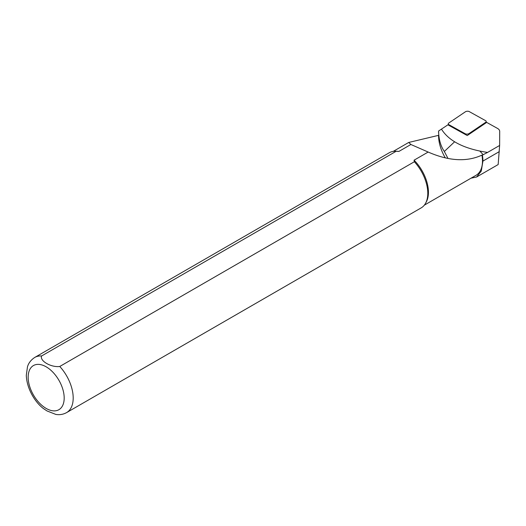 <?xml version="1.0" encoding="UTF-8"?>
<svg xmlns="http://www.w3.org/2000/svg" width="526" height="526" viewBox="0 0 526 526"><rect width="100%" height="100%" fill="white"/><g stroke="black" fill="none" stroke-linecap="round" stroke-linejoin="round"><path stroke-width="0.79" d="M454.602 141.783L444.345 151.462L447.882 158.26M441.492 129.166C448.915 141.139 464.267 148.897 487.549 152.435L499.628 145.465L499.7 131.408A9.435 4.846 -4.9 0 0 497.511 128.416L486.688 122.407L467.246 135.55L447.915 124.82L438.572 131.033C438.756 139.311 440.676 146.116 444.345 151.462M483.177 154.736L479.942 151.133M499.628 145.465L498.161 164.559L476.569 177.025L481.27 171.114L482.934 161.074A31.369 18.114 -120 0 0 482.388 155.111L481.934 155.124C466.733 162.12 448.81 161.094 428.164 152.047L414.067 160.187L414.357 161.745L59.76 366.471C51.153 367.628 39.535 360.889 41.593 355.984L396.19 151.258A31.849 18.39 -120 0 0 395.493 151.225A31.849 18.39 -120 0 0 389.352 152.718L34.755 357.437C29.068 361.171 27.858 365.629 27.49 366.721L26.3 375.334C26.839 389.273 35.498 402.673 43.461 408.59L46.992 410.938L55.822 414.416M396.19 151.258L398.899 151.429A31.054 17.93 -120 0 0 396.946 151.258L395.493 151.225M43.093 408.294L43.461 408.597M55.651 414.383C59.576 415.06 63.232 414.468 66.598 412.601L421.195 207.875A31.849 18.39 -120 0 0 425.56 203.299A31.849 18.39 -120 0 0 414.357 161.745M425.56 203.299L426.257 202.03A31.054 17.93 -120 0 0 414.067 160.187M398.899 151.429L410.891 144.499L408.735 142.447L438.572 135.346A31.054 17.93 -120 0 0 438.572 135.721A31.054 17.93 -120 0 0 445.154 157.622M424.337 205.147L476.056 175.283A31.054 17.93 -120 0 0 481.934 155.124M471.046 178.176L476.569 177.025M438.572 132.868L438.572 131.033M428.164 152.047L410.891 144.499M482.388 155.111L487.543 152.441M448.862 122.972L465.332 111.828A2.545 1.308 -4.9 0 1 469.225 111.584L485.61 120.678A2.545 1.308 -4.9 0 1 486.195 121.526A2.545 1.308 -4.9 0 1 485.603 122.367L469.126 133.512A2.545 1.308 175.1 0 1 465.234 133.755L448.849 124.662A2.545 1.308 175.1 0 1 448.277 124.011A2.545 1.308 175.1 0 1 448.862 122.972M41.593 355.984A31.849 18.39 -120 0 0 34.755 357.437M46.17 408.426A25.478 14.708 -120 0 0 61.772 386.229A25.478 14.708 -120 0 0 30.574 368.213A25.478 14.708 -120 0 0 46.17 408.426M66.598 412.601A31.849 18.39 -120 0 0 59.76 366.471M482.934 161.074L499.299 151.619M449.013 125.431L448.849 124.662M465.398 134.524L465.234 133.755M469.107 134.294L469.126 133.512M485.583 123.15L485.603 122.367M408.728 142.447L393.29 151.363M448.553 125.175L448.277 124.011M486.129 122.782L486.195 121.526"/></g></svg>
